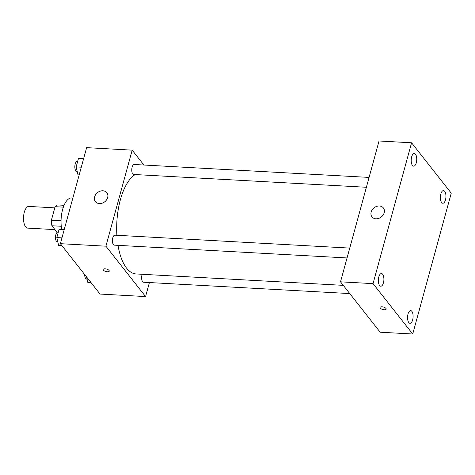 <?xml version="1.0" encoding="UTF-8"?>
<svg xmlns="http://www.w3.org/2000/svg" width="475" height="475" viewBox="0 0 475 475"><rect width="100%" height="100%" fill="white"/><g stroke="black" fill="none" stroke-linecap="round" stroke-linejoin="round"><path stroke-width="0.71" d="M54.779 207.86L28.868 206.435A10.86 4.726 93.1 0 0 23.815 214.552A10.86 4.726 93.1 0 0 25.644 226.878A10.86 4.726 93.1 0 0 27.675 228.113L54.963 229.615M60.966 220.691L51.413 220.162L55.1 206.69A14.013 6.104 93.1 0 1 57.618 204.945L64.083 205.301M57.125 232.358L51.923 225.756A14.013 6.104 93.1 0 1 51.413 220.162M61.257 226.266L51.923 225.756M61.079 223.571A14.476 6.306 -86.9 0 1 61.572 214.617M63.371 207.142L55.1 206.69M61.619 229.033A21.713 9.458 -86.9 0 1 71.761 197.921L72.865 197.98M149.417 282.548L145.582 296.566L100.041 294.061L60.367 243.681L86.634 147.648L132.181 150.153L143.889 165.027M118.008 245.349A50.671 22.064 93.1 0 0 126.623 268.173A50.671 22.064 93.1 0 0 136.099 273.95L343.282 285.35M135.221 174.551A50.671 22.064 93.1 0 0 116.88 235.279M145.582 296.566L105.907 246.187L132.181 150.153M369.081 177.412L134.223 164.493A4.993 2.173 93.1 0 0 131.896 168.227A4.993 2.173 93.1 0 0 132.739 173.898A4.993 2.173 93.1 0 0 133.677 174.467L366.385 187.269M142.191 274.289A4.993 2.173 93.1 0 0 142.607 281.657A4.993 2.173 93.1 0 0 143.539 282.227L349.754 293.574M347.047 257.949L114.338 245.148A4.993 2.173 -86.9 0 1 112.444 240.041A4.993 2.173 -86.9 0 1 114.891 235.172L349.748 248.092M105.907 246.187L60.367 243.681M99.4 203.585A7.238 5.843 141.8 0 1 95.463 201.661A7.238 5.843 141.8 0 1 97.541 192.595A7.238 5.843 141.8 0 1 106.839 192.708A7.238 5.843 141.8 0 1 106.584 199.838A7.238 5.843 141.8 0 1 99.4 203.585M109.072 270.459A3.165 1.265 15.3 0 1 109.28 271.136A3.165 1.265 15.3 0 1 105.895 271.522A3.165 1.265 15.3 0 1 103.17 269.467A3.165 1.265 15.3 0 1 105.8 268.915A3.165 1.265 15.3 0 1 109.072 270.459M109.28 271.136A3.165 1.265 15.3 0 1 105.895 271.516A3.165 1.265 15.3 0 1 103.17 269.462M380.19 332.215L340.516 281.835L379.044 140.992L411.576 142.785L451.25 193.165L412.722 334.008L380.19 332.215M412.722 334.008L373.047 283.628L340.516 281.835M385.967 308.435A3.165 1.265 15.3 0 1 386.175 309.118A3.165 1.265 15.3 0 1 382.791 309.498A3.165 1.265 15.3 0 1 380.071 307.444A3.165 1.265 15.3 0 1 382.696 306.892A3.165 1.265 15.3 0 1 385.967 308.435M373.047 283.628L411.576 142.785M384.18 212.758A7.238 5.843 141.8 0 1 378.688 218.405A7.238 5.843 141.8 0 1 371.984 216.879A7.238 5.843 141.8 0 1 374.057 207.812A7.238 5.843 141.8 0 1 383.361 207.919A7.238 5.843 141.8 0 1 384.18 212.758M411.653 156.893A6.341 2.761 93.1 0 0 412.431 165.442A6.341 2.761 93.1 0 0 413.618 166.167A6.341 2.761 93.1 0 0 416.723 159.986A6.341 2.761 93.1 0 0 414.319 153.502A6.341 2.761 93.1 0 0 411.653 156.893M378.812 276.931A6.341 2.761 93.1 0 0 379.596 285.481A6.341 2.761 93.1 0 0 380.778 286.205A6.341 2.761 93.1 0 0 383.883 280.024A6.341 2.761 93.1 0 0 381.478 273.541A6.341 2.761 93.1 0 0 378.812 276.931M408.013 314.011A6.341 2.761 93.1 0 0 408.797 322.561A6.341 2.761 93.1 0 0 409.978 323.285A6.341 2.761 93.1 0 0 413.084 317.104A6.341 2.761 93.1 0 0 410.679 310.62A6.341 2.761 93.1 0 0 408.013 314.011M440.848 193.972A6.341 2.761 93.1 0 0 441.631 202.522A6.341 2.761 93.1 0 0 442.819 203.247A6.341 2.761 93.1 0 0 445.924 197.066A6.341 2.761 93.1 0 0 443.513 190.582A6.341 2.761 93.1 0 0 440.848 193.972M386.181 309.112A3.165 1.265 15.3 0 1 382.791 309.498A3.165 1.265 15.3 0 1 380.071 307.444M61.958 245.706L58.663 245.522L56.822 237.583L59.102 229.271L64.392 228.956M61.958 237.868L56.822 237.583M64.232 229.55L59.102 229.271M58.336 232.061L57.956 232.037A4.993 2.173 93.1 0 0 55.634 235.772A4.993 2.173 93.1 0 0 56.478 241.442A4.993 2.173 93.1 0 0 57.41 242.013L57.855 242.036M79.177 174.907L77.995 174.842L76.16 166.909L78.434 158.591L83.731 158.276M81.29 167.188L76.16 166.909M83.564 158.87L78.434 158.591M77.668 161.381L77.294 161.363A4.993 2.173 93.1 0 0 74.967 165.098A4.993 2.173 93.1 0 0 75.81 170.763A4.993 2.173 93.1 0 0 76.742 171.333L77.188 171.356M91.158 282.785L87.863 282.601L86.545 276.925M84.692 274.574A4.993 2.173 93.1 0 0 85.672 278.522A4.993 2.173 93.1 0 0 86.61 279.092L87.056 279.116"/></g></svg>
